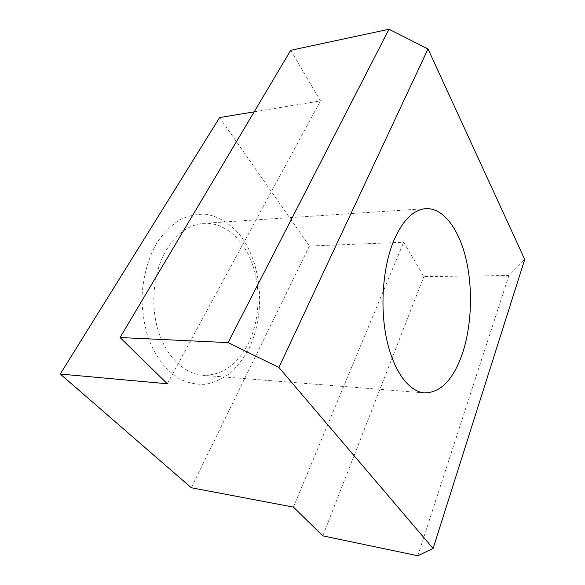 <?xml version="1.0" encoding="UTF-8"?>
<svg xmlns="http://www.w3.org/2000/svg" width="585" height="585" viewBox="0 0 585 585"><rect width="100%" height="100%" fill="white"/><g stroke="black" fill="none" stroke-linecap="round" stroke-linejoin="round"><path stroke-width="0.44" stroke-dasharray="2.92 2.19" d="M166.615 249.532C176.911 233.218 189.321 224.494 203.836 223.346C224.684 222.117 243.784 239.499 252.53 264.493C261.239 289.568 259.594 320.726 248.201 343.783C237.21 365.077 222.088 375.57 202.834 375.278C184.275 373.881 166.038 356.536 158.052 330.123C150.074 303.732 153.658 271.052 166.615 249.532M248.786 348.799C265.853 314.313 262.46 264.522 240.493 235.755C230.863 223.953 218.848 216.333 205.701 214.242C196.801 213.891 188.012 215.836 179.324 220.077C170.922 225.649 163.398 233.313 156.758 243.075C147.691 258.987 142.426 278.913 141.936 299.827C142.484 313.765 144.766 327.008 148.787 339.563C153.709 351.351 159.873 361.362 167.281 369.603L179.412 378.875C188.085 382.963 196.86 384.762 205.744 384.272C214.476 382.517 222.651 378.78 230.278 373.062C237.437 366.371 243.609 358.283 248.786 348.799M219.624 117.556L309.421 246.051L403.672 242.248L423.884 276.603L508.921 275.535L524.738 259.433M191.31 487.751L309.421 246.051M508.921 275.535L417.785 555.75M290.73 50.31L320.492 100.891L254.161 111.852M167.325 383.767L320.492 100.891M293.421 507.107L403.672 242.248M322.803 535.853L423.884 276.603M425.807 208.64L203.836 223.346M424.593 392.908L202.834 375.278"/><path stroke-width="0.88" d="M394.129 239.821C403.028 220.018 413.595 209.627 425.807 208.64C443.335 207.704 458.969 229.093 466.04 259.023C473.075 289.085 471.671 326.101 462.304 353.896C453.295 379.628 440.724 392.63 424.593 392.908C409.01 391.796 393.398 371.146 386.561 338.759C379.716 306.416 382.926 266.007 394.129 239.821M322.803 535.853L293.421 507.107L191.31 487.751L60.262 374.049L167.325 383.767L120.049 337.53L228.055 342.613L278.906 367.46L433.105 548.445L417.785 555.75L322.803 535.853M60.262 374.049L219.624 117.556L254.161 111.852M278.906 367.46L428.008 48.943L388.981 29.25L290.73 50.31L120.049 337.53M433.105 548.445L524.738 259.433L428.008 48.943M228.055 342.613L388.981 29.25"/></g></svg>
